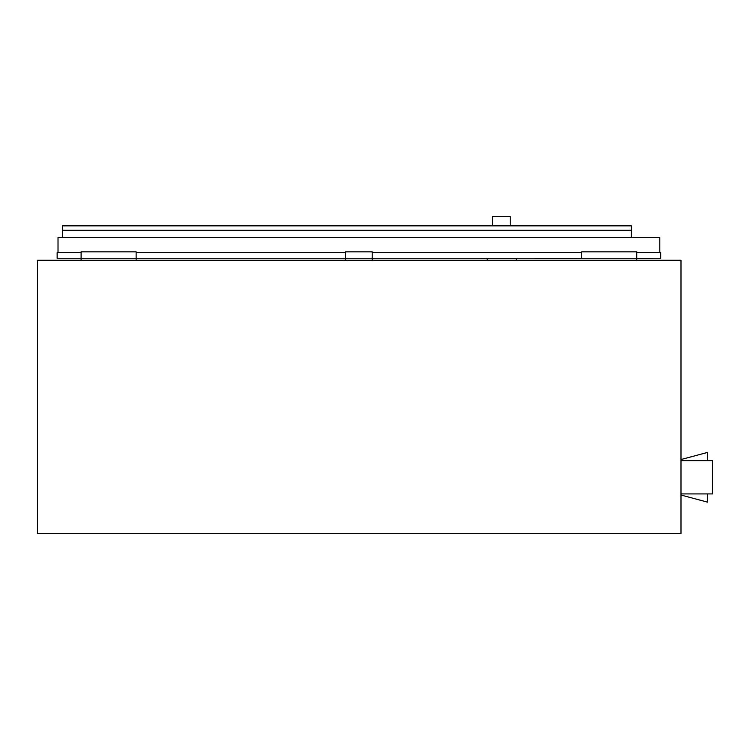 <?xml version="1.0" encoding="UTF-8"?>
<svg xmlns="http://www.w3.org/2000/svg" width="750" height="750" viewBox="0 0 750 750"><rect width="100%" height="100%" fill="white"/><g stroke="black" fill="none" stroke-linecap="round" stroke-linejoin="round"><path stroke-width="1.12" d="M37.5 260.269L680.991 260.269L680.991 533.419L37.5 533.419L37.5 260.269M707.503 460.641L707.503 452.428L680.991 459.534M680.991 495.037L707.503 502.134L707.503 493.922M680.991 460.641L712.5 460.641L712.5 493.922L680.991 493.922M372.225 260.269L372.225 258.272L345.6 258.272L345.6 260.269M81.103 252.506L57.141 252.506L57.141 258.272L81.103 258.272L81.103 251.841L136.134 251.841L136.134 258.272L81.103 258.272L81.103 260.269M345.6 258.272L345.6 251.841L372.225 251.841L372.225 258.272L136.134 258.272L136.134 260.269M636.722 252.506L660.684 252.506L660.684 258.272L581.691 258.272L581.691 251.841L636.722 251.841L636.722 260.269L636.722 258.272L372.225 258.272M345.6 252.506L136.134 252.506M581.691 252.506L372.225 252.506M516.178 260.269L516.9 258.272M487.584 258.366L486.891 260.269M659.803 252.506L659.803 237.394L58.022 237.394L58.022 252.506M631.397 237.394L631.397 225.853L62.466 225.853L62.466 230.287L631.397 230.287M62.466 237.394L62.466 230.287M492.497 225.853L492.497 216.581L510.244 216.581L510.244 225.853M576.853 258.366L574.191 258.366M581.691 258.319L525.666 258.272M572.925 258.366L534.984 258.366M652.847 258.319L636.722 258.366M656.25 258.272L636.722 258.319M514.219 258.319L480.525 258.319M516.9 258.319L477.844 258.272M81.103 258.272L136.134 258.272"/></g></svg>
